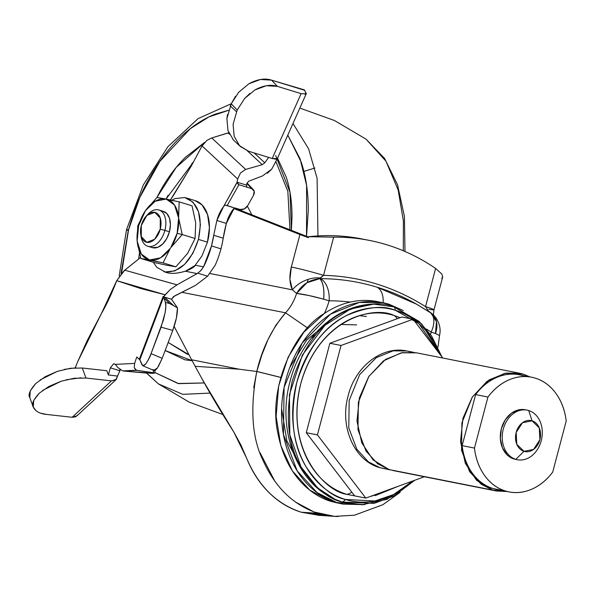 <?xml version="1.0" encoding="UTF-8"?>
<svg xmlns="http://www.w3.org/2000/svg" width="596" height="596" viewBox="0 0 596 596"><rect width="100%" height="100%" fill="white"/><g stroke="black" fill="none" stroke-linecap="round" stroke-linejoin="round"><path stroke-width="0.89" d="M171.715 200.204L175.06 198.595L184.797 197.537L193.03 202.148L198.52 211.722L200.42 224.804L198.446 239.398L207.453 242.162L198.446 239.398C191.07 261.696 179.97 272.551 165.129 271.962L156.89 267.351L153.284 262.285M152.479 247.675A18.953 11.734 -72.9 0 0 169.435 231.799L164.891 230.406A18.953 11.734 107.1 0 1 147.935 246.282A18.953 11.734 107.1 0 1 140.932 235.368M160.235 229.199A15.533 9.618 107.1 0 1 150.505 241.991A15.533 9.618 107.1 0 1 141.118 236.076A15.533 9.618 107.1 0 1 141.312 225.459L146.884 215.402L154.736 212.332L160.264 218.047L160.235 229.199L154.662 239.257L146.81 242.326L141.282 236.612L141.312 225.459A15.533 9.618 107.1 0 1 147.652 214.702A15.533 9.618 107.1 0 1 158.335 214.5A15.533 9.618 107.1 0 1 160.235 229.199L164.891 230.406L160.235 229.199M141.557 238.787A18.953 11.734 -72.9 0 0 153.016 246.006A18.953 11.734 -72.9 0 0 164.891 230.406A18.953 11.734 -72.9 0 0 162.574 212.459A18.953 11.734 -72.9 0 0 149.529 212.712M178.621 217.935A31.588 19.556 107.1 0 1 177.139 233.319L182.227 234.556L178.621 217.935L177.139 233.319L170.747 247.735L182.227 234.556L177.139 233.319A31.588 19.556 107.1 0 1 170.747 247.735L182.227 234.556L195.071 238.497L187.822 252.972L195.071 238.497L182.227 234.556L178.621 217.935L179.18 201.858L166.217 199.064L174.501 205.009L178.621 217.935M145.446 210.671L155.221 201.202L166.217 199.064A31.588 19.556 107.1 0 1 178.554 217.19L179.18 201.858A36.475 22.581 -72.9 0 0 179.172 201.858A36.475 22.581 107.1 0 1 179.18 201.858L192.016 205.799L179.172 201.858L192.016 205.799L195.622 222.427L192.016 205.799L179.18 201.858L156.949 197.462L145.446 210.671A31.588 19.556 107.1 0 1 165.673 198.96L156.949 197.462L145.052 211.252L137.78 225.757A36.475 22.581 -72.9 0 0 137.78 225.765L137.154 241.134L138.637 225.705L145.446 210.671M140.835 258.463L163.058 262.866L175.902 266.799L187.382 253.62L175.902 266.799L163.058 262.866A36.475 22.581 107.1 0 1 163.058 262.866L175.902 266.799L163.058 262.858A36.475 22.581 -72.9 0 0 163.058 262.858L170.307 248.383A31.588 19.556 107.1 0 1 150.103 260.065L163.058 262.866L170.307 248.383L160.54 257.83L149.559 259.96L141.267 254.008L137.154 241.134A31.588 19.556 107.1 0 1 145.052 211.252L137.78 225.757A36.475 22.581 107.1 0 1 137.78 225.757L137.154 241.134L140.835 258.463L149.559 259.96A31.588 19.556 107.1 0 1 137.222 241.805L140.835 258.463L153.671 262.404L166.627 265.198L153.671 262.404M152.196 247.593L157.836 247.295L162.633 244.069L166.709 238.624L169.435 231.799L170.404 224.618L169.473 218.188L166.776 213.48L162.723 211.208M175.902 266.799L167.178 265.309L175.902 266.799M195.697 223.172L195.071 238.497L195.697 223.172M147.1 215.193A18.953 11.734 107.1 0 1 158.745 209.956A18.953 11.734 107.1 0 1 164.891 230.406L169.435 231.799A18.953 11.734 -72.9 0 0 163.289 211.349M184.797 197.537C198.453 202.588 203.005 216.542 198.446 239.398L192.895 253.285L184.611 264.348L174.866 270.904L165.129 271.962M166.627 265.198L167.178 265.309L166.627 265.198M187.382 253.62L187.822 252.972L187.382 253.62M194.467 266.263L201.902 256.049L207.453 242.162A38.539 23.862 -72.9 0 0 194.959 200.576M207.453 242.162L209.427 227.568L207.527 214.485L202.044 204.912L195.063 200.606M358.3 496.602L346.723 494.315A15.794 9.782 -72.9 0 0 351.782 492.125A15.794 9.782 107.1 0 1 346.723 494.315L358.144 496.572M400.058 317.69L393.978 315.448A15.794 9.782 107.1 0 1 397.152 318.748A15.794 9.782 -72.9 0 0 393.978 315.448L400.065 317.69M403.306 310.561L389.136 304.28L403.097 310.456M364.67 504.656L343.02 504.127L331.249 501.459L342.141 503.948M442.262 357.324L421.759 323.926L393.919 306.836L419.152 321.43L431.66 336.114L441.964 356.937M414.749 480.264L394.098 495.924L374.154 503.359L342.342 502.048L362.122 504.767L387.057 499.306L415.017 480.16M412.857 480.95L393.464 494.613L374.951 500.99L345.36 499.47C332.248 496.811 319.203 485.993 306.232 467.018C292.725 445.115 289.582 416.887 296.808 382.319C307.558 348.839 324.03 326.623 346.224 315.671C366.518 306.903 382.893 305.107 395.342 310.285A6.943 4.299 -72.9 0 0 393.919 306.836A6.943 4.299 107.1 0 1 395.342 310.285L418.712 323.464L440.027 353.95C435.475 342.961 429.329 333.685 421.588 326.124C413.84 318.555 405.094 313.28 395.342 310.285C385.59 307.298 375.577 306.821 365.296 308.855C355.022 310.889 345.263 315.284 336.025 322.041C326.779 328.798 318.763 337.396 311.969 347.84C305.182 358.285 300.123 369.773 296.808 382.319C293.493 394.865 292.174 407.5 292.845 420.24C293.515 432.972 296.123 444.832 300.675 455.813C305.234 466.802 311.38 476.077 319.121 483.639C326.861 491.201 335.608 496.483 345.36 499.47A6.943 4.299 107.1 0 1 342.342 502.048A6.943 4.299 -72.9 0 0 345.36 499.47C355.112 502.465 365.125 502.942 375.405 500.901C385.687 498.867 395.446 494.471 404.684 487.722L412.886 480.942M416.507 304.139A316.066 247.698 101.2 0 0 377.171 287.227A20.659 12.792 107.1 0 1 383.146 302.753A20.659 12.792 -72.9 0 0 377.171 287.227A316.066 247.698 101.2 0 0 320.521 278.667A20.659 12.687 90.2 0 1 329.126 300.794A295.795 231.814 -78.8 0 1 350.321 302.075A295.795 231.814 101.2 0 0 329.126 300.794A67.914 53.223 -78.8 0 1 324.395 313.459A102.661 80.453 -78.8 0 1 350.321 302.075A102.661 80.453 101.2 0 0 324.395 313.459A67.914 53.223 101.2 0 0 329.126 300.794A20.659 12.687 -89.8 0 0 320.521 278.667L319.791 278.66L320.149 277.974L323.561 275.345C341.605 275.792 359.217 278.652 376.411 283.927C393.606 289.202 409.981 296.763 425.537 306.627L435.624 268.446A281.342 220.49 101.2 0 0 386.759 244.77A281.342 220.49 101.2 0 0 333.648 237.163A281.342 220.49 -78.8 0 1 369.55 240.441A281.342 220.49 -78.8 0 1 386.759 244.77A281.342 220.49 -78.8 0 1 435.624 268.446L441.867 274.056L442.686 276.946M361.854 238.921A281.342 220.49 101.2 0 0 308.668 236.694L333.648 237.163L323.561 275.345L333.648 237.163L308.668 236.694A281.342 220.49 -78.8 0 1 365.728 239.734M338.096 516.516L334.542 516.367L317.959 513.32L301.248 512.217C289.261 508.537 278.533 502.011 269.057 492.639C259.58 483.267 252.101 471.779 246.61 458.168L240.903 444.959L233.788 431.988L202.595 379.868L195.145 366.302A891.847 552.187 107.1 0 0 191.629 359.783L195.145 366.302L239.301 369.215L191.629 359.783L174.151 326.466L191.629 359.783L239.301 369.215L256.794 371.502L239.301 369.215L195.145 366.302L202.595 379.868C211.349 395.818 221.749 413.192 233.788 431.988L246.61 458.168C258.366 486.053 276.581 504.067 301.248 512.217L317.959 513.32C293.537 505.229 275.233 487.58 263.022 460.373C252.019 438.216 249.94 408.588 256.794 371.502L261.771 355.164L267.969 339.66L275.762 325.409L285.514 312.818L182.093 292.353L285.514 312.818C271.702 329.052 262.128 348.615 256.787 371.502L253.725 387.78M430.848 312.975L416.522 304.146L377.171 287.227C358.628 281.565 339.75 278.712 320.521 278.667L319.791 278.66A20.659 7.942 95.4 0 1 323.68 299.199L309.108 295.564L296.607 293.433C303.208 294.126 312.237 296.048 323.68 299.199C324.403 289.172 323.106 282.325 319.791 278.66C309.54 279.718 301.814 284.642 296.607 293.433L292.383 289.835A23.691 15.57 -26.4 0 1 320.149 277.974A23.691 15.57 153.6 0 0 292.383 289.835L210.001 273.534L292.383 289.835L289.932 279.368L291.34 267.03L299.93 234.519L233.803 208.54L299.93 234.519L308.408 237.677L308.668 236.694L308.408 237.677L299.93 234.519L291.34 267.03A23.691 1.177 14.8 0 1 323.561 275.345A23.691 1.177 -165.2 0 0 291.34 267.03C289.135 275.888 289.485 283.487 292.383 289.835L296.607 293.433C294.171 300.987 290.475 307.454 285.514 312.818A44.223 34.657 -78.8 0 0 296.607 293.433L306.962 282.72L319.791 278.66L323.561 275.345A319.165 250.126 101.2 0 1 425.537 306.627A23.691 1.177 14.8 0 1 434.007 309.816A23.691 1.177 14.8 0 1 428.882 309.227M442.098 277.624L441.837 278.608M326.37 515.361L301.248 512.217L319.158 515.346M438 347.103L439.55 335.526L435.467 333.484L439.55 335.533C442.225 323.896 434.395 314.785 430.856 312.982L436.481 321.713L435.467 333.484L431.139 332.084A67.914 53.223 101.2 0 0 430.588 334.483A67.914 53.223 -78.8 0 1 431.139 332.084A295.795 231.814 101.2 0 0 426.423 329.052A295.795 231.814 -78.8 0 1 431.139 332.084A20.659 12.211 -56.4 0 0 429.999 312.401A20.659 12.211 123.6 0 1 431.139 332.084L435.467 333.484A20.659 16.308 -55.2 0 0 430.901 313.012M308.557 237.096L234.317 207.922L308.557 237.096M426.915 308.989L428.688 311.268A23.691 15.57 -26.4 0 1 431.608 313.526A23.691 15.57 153.6 0 0 428.688 311.268L425.537 306.627L435.624 268.446L441.889 274.085M442.739 276.753L434 309.823A23.691 1.177 -165.2 0 0 425.537 306.627M323.68 299.199L329.126 300.794L323.68 299.199M429.515 312.103A20.659 12.211 123.6 0 1 429.999 312.401L416.522 304.146M258.008 371.755L278.824 376.895M307.581 327.942L285.514 312.818M280.701 377.424L256.794 371.502M259.99 452.617L274.994 481.508M295.355 501.988L314.152 512.038L334.512 516.36L354.397 515.22L382.788 504.76L400.162 492.311M398.366 486.232L375.13 495.663M371.174 496.319L400.765 485.353M346.723 494.315C337.5 491.484 329.23 486.492 321.915 479.34C314.591 472.188 308.78 463.42 304.481 453.035C300.175 442.649 297.702 431.437 297.069 419.398C296.435 407.359 297.687 395.409 300.824 383.548C303.953 371.688 308.735 360.826 315.157 350.947C321.579 341.076 329.156 332.948 337.895 326.563C346.634 320.171 355.857 316.022 365.572 314.092C375.294 312.17 384.763 312.617 393.978 315.448C374.593 305.614 319.262 317.646 300.824 383.548C284.277 450.032 325.438 491.67 346.723 494.315M393.919 306.836C381.067 301.487 364.171 303.334 343.229 312.386C320.328 323.688 303.334 346.611 292.241 381.164C284.784 416.827 288.024 445.957 301.963 468.56C315.344 488.139 328.806 499.306 342.342 502.048L335.004 499.284L317.638 487.93L301.047 466.959L289.812 434.834L289.44 394.641L302.343 355.052L324.962 325.304L350.47 309.048L373.618 304.124L393.919 306.836M338.26 503.18L331.249 501.459L309.674 490.068L292.353 470.87L280.828 445.57L276.119 416.418L278.66 386.007L288.203 357.056L303.915 332.128L324.395 313.459C293.076 331.234 267.813 389.747 278.012 433.806C286.706 478.171 313.697 496.408 331.249 501.459L336.755 502.547L317.05 492.572L297.188 470.907L283.45 434.499L284.083 387.489L302.06 343.192L330.445 314.181L359.239 302.485L382.87 302.708L389.136 304.28C378.922 301.151 368.425 300.645 357.652 302.783C346.879 304.914 336.651 309.525 326.973 316.603C317.288 323.68 308.884 332.695 301.762 343.639C294.647 354.583 289.351 366.629 285.879 379.771C282.4 392.92 281.014 406.167 281.722 419.51C282.422 432.852 285.156 445.279 289.932 456.797C294.7 468.307 301.144 478.029 309.257 485.956C317.37 493.883 326.534 499.411 336.755 502.547L364.707 504.656M376.426 301.442A102.661 80.453 101.2 0 0 350.321 302.075A102.661 80.453 -78.8 0 1 379.957 302.187M293.306 449.004L290.796 444.638M311.924 337.828L315.917 334.736M340.927 324.447L356.639 324.887M299.445 463.956L286.877 440.876L281.617 408.774M289.783 367.486L306.553 340.174L327.279 323.255M359.47 315.619L366.421 316.513M117.919 367.576L122.716 370.898L136.074 370.22L134.242 367.717L134.629 363.396L115.311 364.38L117.919 367.576L122.716 370.898L136.074 370.22L153.395 372.724L153.395 370.228L153.395 372.724L154.699 373.036L152.785 373.305L123.551 371.032L136.648 370.369L154.714 373.059M301.122 93.647L272.223 158.491L301.122 93.647L277.401 86.368L301.122 93.647L306.106 93.87L304.72 90.316L271.53 80.14L277.401 86.368L266.345 85.72L254.82 89.996L244.584 98.541L237.193 110.066L233.081 124.363L234.176 136.32L239.592 145.752L248.51 151.213L272.223 158.491L275.866 159.184L277.378 158.484L271.716 169.175L262.464 175.954L248.539 181.281L246.766 183.881L246.565 185.125L237.081 182.212L223.53 206.618L216.862 220.505L213.726 235.286A66.528 41.191 107.1 0 1 211.491 245.925L220.974 248.837A66.528 41.191 -72.9 0 0 223.209 238.191L213.726 235.286L211.491 245.925L203.549 266.814L195.436 265.287L185.363 271.217L197.112 273.594L177.049 284.828L124.728 270.182L140.544 257.509L123.923 270.875L116.734 280.664L165.159 294.782L163.513 296.823L163.133 296.495L139.345 359.269L136.767 357.011L134.629 363.396L115.311 364.38L113.627 363.776L110.342 367.836L113.627 363.776L114.566 363.955M165.353 272.111L167.148 272.715C171.745 273.936 177.817 273.437 185.363 271.217C177.608 273.43 171.544 273.929 167.148 272.715L164.965 271.925M254.82 89.996C263.276 85.437 270.8 84.23 277.401 86.368L271.53 80.14L304.273 89.832L306.322 93.557L277.334 158.618L272.223 158.491L248.51 151.213L240.359 146.512L234.139 140.686M237.081 182.212L237.662 178.986L240.508 172.952L245.649 169.42L262.255 164.682L264.788 162.79L268.64 157.389L264.788 162.79L254.201 152.963L264.788 162.79L262.255 164.682L245.649 169.42L211.751 137.959L207.073 140.254L202.051 145.931L191.353 165.919L202.051 145.931L237.662 178.986L237.081 182.212L237.789 183.873L238.899 184.723L246.96 187.196L246.565 185.125L237.081 182.212M262.464 175.954L248.539 181.281L246.766 183.881A42.495 26.313 -72.9 0 0 246.565 185.125L246.96 187.196L238.899 184.723L227.195 205.545L234.332 207.907A26.969 16.695 -72.9 0 0 226.353 223.418A88.148 54.579 -72.9 0 0 223.209 238.191A66.528 41.191 107.1 0 1 220.974 248.837A66.528 41.191 107.1 0 1 215.208 265.168A66.528 41.191 -72.9 0 0 220.974 248.837L211.491 245.925A66.528 41.191 107.1 0 1 203.549 266.814L200.271 271.195M120.347 369.855L119.9 370.772L110.342 367.836L119.9 370.772L117.554 376.083L108.353 374.959L110.342 367.836L108.353 374.959L106.803 370.727L82.285 368.008L106.803 370.727L108.353 374.959L117.554 376.083L116.324 379.384L111.467 380.874L85.966 378.05L74.098 378.281L61.045 381.254L48.79 386.506L39.202 393.241L33.741 400.43L33.234 406.986L36.155 410.86M77.703 361.668L87.277 340.487L101.313 313.749L116.734 280.664C111.72 293.701 106.58 304.727 101.313 313.749L77.703 361.668L75.26 367.821M228.737 132.699L211.751 137.959L228.119 132.99L229.393 134.182L228.119 132.99L228.737 132.684M247.318 150.81L262.255 164.682L247.318 150.81M170.396 199.928L191.353 165.926L173.488 195.317A175.894 108.904 107.1 0 0 170.396 199.928M197.775 273.177L197.112 273.594L185.363 271.217C190.549 269.34 193.901 267.366 195.436 265.287L203.549 266.814L201.098 270.346L197.775 273.177L207.631 276.201L195.384 285.454L173.458 296.666L171.506 299.229L177.489 307.871C177.586 313.913 176.014 321.423 172.78 330.393L176.394 318.026L177.489 307.871L173.697 305.733L164.578 297.106L173.697 305.733L177.489 307.871L171.506 299.229L163.513 296.823L171.506 299.229L174.583 295.951L195.384 285.454L207.631 276.201L197.775 273.177L177.049 284.828L170.314 289.44L163.513 296.823L163.133 296.495L163.982 298.104L163.624 297.084L139.837 359.85L141.967 364.774L143.465 365.795L145.7 364.044L148.359 359.783L151.064 353.622L163.468 319.873L165.129 312.595L165.807 306.456L165.412 302.388L163.982 298.104L169.771 303.58L163.982 298.104L165.412 302.388C166.06 304.146 165.971 307.551 165.129 312.595L161.084 327.182L151.064 353.622L162.186 358.33L172.78 330.393L161.084 327.182L172.78 330.393L162.186 358.33L151.064 353.622C150.661 355.551 148.873 359.03 145.7 364.044L142.787 365.735L139.837 359.85L136.767 357.011L134.629 363.396L134.242 367.717L136.648 370.369L123.551 371.032L146.467 373.081M169.771 303.58L165.412 302.388L169.771 303.58L173.697 305.733L169.771 303.58M235.264 208.019L240.002 209.479L244.233 208.95L247.735 205.613L253.456 195.421L254.179 191.234L251.706 188.649L246.96 187.196L251.706 188.649A6.318 4.679 -43.4 0 1 253.36 189.684A6.318 4.679 -43.4 0 1 253.456 195.421L247.735 205.613A6.318 4.679 -43.4 0 1 240.002 209.479L235.264 208.019M234.332 207.907L226.353 223.418L216.862 220.505L226.353 223.418L223.209 238.191L213.726 235.286L216.862 220.505A26.969 16.695 -72.9 0 1 223.53 206.618L224.908 205.017L234.332 207.907M207.631 276.201L215.208 265.168L207.631 276.201M170.404 289.365L165.159 294.782L140.798 288.561L116.734 280.664L124.728 270.182L176.997 284.858M153.023 369.46L153.761 370.362L157.493 367.874L162.186 358.33L158.305 366.629M120.049 369.654L119.111 370.526L120.049 369.654M238.676 92.276L248.927 83.745C257.397 79.201 264.929 77.994 271.53 80.14L260.467 79.484L248.927 83.745L238.676 92.276L231.263 103.771L226.89 118.567L227.97 130.509L233.379 139.926M234.176 136.32L233.081 124.363L237.193 110.066L231.263 103.771L230.302 105.909L236.47 111.69L230.302 105.909M40.759 413.214L46.637 414.443L72.138 417.274L111.467 380.874L115.803 379.868L119.9 370.772M76.921 415.866L72.138 417.274L46.637 414.443C39.738 413.78 35.268 411.292 33.234 406.986C31.32 404.416 33.309 399.834 39.202 393.241M35.663 383.593C29.822 390.328 27.87 394.999 29.8 397.621L30.254 390.939L35.663 383.593L45.199 376.709L57.402 371.323L70.432 368.268L82.285 368.008L85.966 378.05L111.467 380.874L72.138 417.274L75.327 416.917L77.473 415.144M29.8 397.621L33.234 406.986M42.681 390.373L61.045 381.254M66.298 379.749L80.937 377.797M85.966 378.05L82.285 368.008M75.968 367.792L64.316 369.378M57.402 371.323L40.103 379.943M246.848 183.516L251.706 188.649L246.848 183.516M247.72 183.717L247.012 183.032A6.318 4.679 136.6 0 1 247.526 183.516M277.378 158.484L271.716 169.175L267.351 173.309M306.106 93.87L305.003 94.287M153.761 370.362C154.379 371.084 155.623 370.258 157.493 367.874M227.195 205.545L238.899 184.723L237.119 182.428L223.53 206.618L224.908 205.017L227.195 205.545M207.073 140.254L202.051 145.931L237.662 178.986L240.508 172.952L245.649 169.42L211.751 137.959L207.073 140.254M153.843 373.252L149.805 373.282M139.345 359.269L163.133 296.495L163.624 297.084L139.837 359.85L139.345 359.269M115.311 364.38L116.078 365.117M235.509 96.291L231.263 103.771L237.193 110.066L244.584 98.541L249.91 93.408M227.516 114.447L226.89 118.567L227.97 130.509M232.783 139.285L233.714 140.269M239.935 146.102L238.989 145.096M515.696 459.397L513.879 458.957L515.808 459.337A25.27 19.802 -78.8 0 1 503.285 429.113A25.27 19.802 -78.8 0 1 528.704 410.532A25.27 19.802 101.2 0 0 503.285 429.113A25.27 19.802 101.2 0 0 515.808 459.337L523.996 451.328A15.794 12.374 -78.8 0 1 516.173 432.443A15.794 12.374 -78.8 0 1 532.057 420.828L539.261 427.868L539.887 439.714L533.562 449.436L523.996 451.328L516.792 444.288L516.173 432.443L522.491 422.72L532.057 420.828L528.704 410.532L532.057 420.828A15.794 12.374 -78.8 0 1 539.887 439.714A15.794 12.374 -78.8 0 1 523.996 451.328L515.808 459.337A25.27 19.802 101.2 0 0 541.228 440.757A25.27 19.802 101.2 0 0 528.704 410.532A25.27 19.802 -78.8 0 1 541.228 440.757A25.27 19.802 -78.8 0 1 515.808 459.337L513.879 458.957L507.114 454.875L502.353 447.693L500.335 438.514L501.355 428.733L505.266 419.837L511.472 413.184L519.027 409.78L525.448 409.81M522.915 375.689C514.653 373.156 506.265 373.588 497.757 376.992C489.242 380.39 481.866 386.26 475.623 394.597L462.138 445.637A58.438 45.795 101.2 0 0 493.101 488.549L505.423 490.985A58.438 45.795 -78.8 0 1 474.461 448.073L462.138 445.637C463.368 456.26 466.772 465.439 472.345 473.157C477.918 480.883 484.839 486.008 493.101 488.549L497.712 489.651M390.678 470.02L379.92 467.696A9.476 5.871 107.1 0 1 379.525 467.592A9.476 5.871 -72.9 0 0 379.92 467.696L379.563 467.599C353.674 460.254 339.698 426.14 348.042 396.206C354.903 367.166 381.574 345.457 406.859 350.984L393.055 350.858L376.24 357.689L359.656 374.631L349.167 400.497L348.794 427.958L356.818 449.213L368.41 461.87L379.92 467.696L388.592 469.41L379.92 467.696L368.41 461.87L356.818 449.213L348.794 427.958L349.167 400.497L359.656 374.631L376.24 357.689L393.055 350.858L406.859 350.984L410.517 351.908M519.66 373.238L523.325 374.161L504.916 373.282L486.977 381.365L472.241 397.167L462.95 418.295L460.522 441.524L465.32 463.323L476.621 480.369L492.698 490.068L481.173 484.243L469.566 471.578L461.535 450.293L461.907 422.802L472.412 396.906L489.011 379.95L505.84 373.111L519.66 373.238L416.105 352.75L402.293 352.623L385.456 359.462L368.857 376.419L358.352 402.315L357.98 429.798L366.019 451.083L377.626 463.755L389.143 469.581L492.698 490.068L507.203 491.529L496.364 490.992L392.809 470.505L496.364 490.992M523.325 374.161L529.904 376.881M416.626 352.854L401.361 352.795L383.422 360.878L368.693 376.679L359.403 397.808L356.967 421.037L361.772 442.835L373.066 459.881L389.143 469.581M519.719 374.869A58.438 45.795 101.2 0 0 475.623 394.597L487.945 397.033A58.438 45.795 -78.8 0 1 532.042 377.305A58.438 45.795 -78.8 0 1 566.2 421.037L552.716 472.077L566.2 421.037C564.971 410.413 561.566 401.235 555.993 393.516C550.421 385.791 543.5 380.658 535.238 378.125C526.976 375.592 518.587 376.024 510.072 379.428C501.564 382.833 494.188 388.696 487.945 397.033L474.461 448.073C475.69 458.697 479.095 467.875 484.667 475.593C490.24 483.319 497.153 488.444 505.423 490.985C513.685 493.518 522.074 493.086 530.582 489.681C539.097 486.276 546.472 480.413 552.716 472.077A58.438 45.795 -78.8 0 1 509.133 491.909A58.438 45.795 -78.8 0 1 505.423 490.985L493.101 488.549A58.438 45.795 101.2 0 0 496.818 489.472M474.461 448.073L487.945 397.033L475.623 394.597L462.138 445.637L474.461 448.073M526.193 409.988A25.27 19.802 101.2 0 0 501.258 429.113A25.27 19.802 101.2 0 0 513.879 458.957M401.913 317.02L329.879 343.259L306.255 432.696L354.65 495.879L365.817 498.092L424.382 476.748L365.817 498.092L317.415 434.901L365.817 498.092L354.65 495.879L306.255 432.696L317.415 434.901L341.046 345.471L317.415 434.901L306.255 432.696L329.879 343.259L341.046 345.471L413.073 319.225L341.046 345.471L329.879 343.259L401.913 317.02L413.073 319.225L442.798 358.032L413.073 319.225L401.913 317.02M366.465 451.165L366.048 451.03M139.382 253.419L138.659 259.007L139.375 253.382M165.152 350.522L192.113 360.662M188.813 354.598L187.122 354.121L168.206 342.462L188.813 354.605M222.71 414.466L189.155 402.121L158.417 383.898L182.801 394.336L210.127 393.092L182.801 394.336L158.417 383.898L146.705 373.096M204.339 382.937L178.003 383.504L154.811 372.493L178.688 383.645L204.346 382.952M228.618 110.275L215.156 114.171C202.759 119.021 190.824 127.045 179.351 138.265C167.878 149.477 157.739 163.028 148.94 178.904C140.142 194.78 133.348 211.781 128.557 229.907L121.614 272.923L128.557 229.907A9.476 0.469 -165.2 0 0 126.508 229.669A9.476 0.469 14.8 0 1 128.557 229.907L139.859 197.336L159.862 161.397L190.28 128.669L208.868 116.935L228.611 110.297M308.259 279.323L307.178 282.579M121.07 273.504L128.282 230.429A9.476 0.469 14.8 0 1 126.508 229.669L119.207 275.866M239.22 209.233L239.525 209.971L239.22 209.233M314.934 168.005L303.893 171.41M404.989 251.497L404.416 216.422L397.547 184.797L384.599 158.469L366.041 139.136L385.917 161.144L398.165 189.997L403.403 221.027L403.298 250.774L403.403 221.027L398.165 189.997L385.917 161.144L366.041 139.136L334.416 120.504L299.855 108.077M292.986 123.499L308.586 148.784L317.094 178.293L317.951 235.919L317.094 178.293L308.586 148.784L292.986 123.499M287.793 135.15L300.116 158.894L306.597 185.423L306.53 236.299L308.296 210.433C308.348 192.821 306.016 176.811 301.315 162.395L287.801 135.136M275.68 155.481L289.984 192.255L291.399 230.354L292.003 216.802C292.047 202.26 290.125 189.036 286.244 177.131L277.52 158.208M204.547 142.444L185.527 157.202C176.058 166.47 167.685 177.653 160.421 190.765L156.837 197.574M165.144 350.537L184.984 359.828L192.121 360.677M204.51 142.481L176.274 167.305L156.845 197.559M168.102 195.257L166.068 199.034L193.476 161.956L191.852 163.513M290.744 197.149L290.818 197.581M290.692 196.762L290.766 197.179M251.84 214.806L247.377 206.186L251.84 214.806M163.855 271.657L167.975 272.916M147.786 246.237L152.33 247.631M140.723 234.243L141.081 236.552M146.325 215.975L147.912 214.262M158.901 210.001L163.446 211.394M186.265 197.909L195.272 200.673M369.587 240.449L361.884 238.929M334.542 516.367L317.884 515.272M434 309.823L433.374 315.277M335.004 499.284C296.167 482.708 276.931 428.874 290.021 381.552C300.54 338.789 335.794 304.765 373.618 304.124M381.76 302.485L377.365 301.621M247.482 183.464L253.307 189.632M142.787 365.735L153.924 370.451M116.056 379.652L76.713 416.06M154.722 373.074L155.154 370.317M517.35 459.725L515.421 459.345M413.825 352.363L406.859 350.984M530.626 377.022L519.354 374.795M496.669 489.443L508.984 491.879M527.155 410.145L525.232 409.765M158.417 383.898L146.512 373.081M231.293 103.711L198.14 118.574L167.96 146.638L143.323 184.946L126.508 229.669M289.969 229.788L287.831 191.309L275.851 161.441"/></g></svg>
